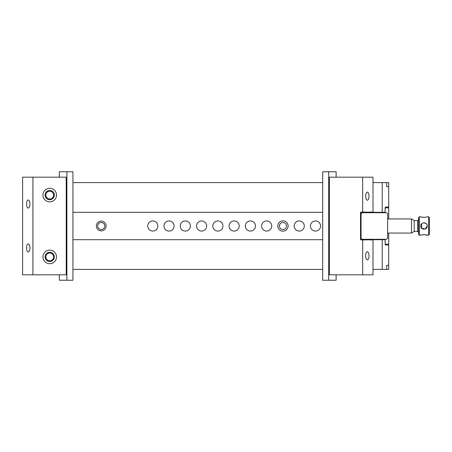 <?xml version="1.0" encoding="UTF-8"?>
<svg xmlns="http://www.w3.org/2000/svg" width="452" height="452" viewBox="0 0 452 452"><rect width="100%" height="100%" fill="white"/><g stroke="black" fill="none" stroke-linecap="round" stroke-linejoin="round"><path stroke-width="0.68" d="M72.936 182.608L322.677 182.608M372.99 182.608L388.72 182.608L388.72 207.83L385.121 207.83L385.121 212.304L382.211 212.304L382.211 182.608M382.211 269.392L382.211 239.696L385.121 239.696L385.121 244.17L388.72 244.17L388.72 265.324L386.658 265.324L386.658 269.392L372.99 269.392M322.677 269.392L72.936 269.392M53.618 195.083A3.898 3.898 0 0 1 47.771 198.462A3.898 3.898 0 0 1 47.771 191.704A3.898 3.898 0 0 1 53.618 195.083M72.936 212.304L322.677 212.304M360.515 212.304L382.211 212.304M53.618 256.917A3.898 3.898 0 0 0 47.771 253.538A3.898 3.898 0 0 0 47.771 260.295A3.898 3.898 0 0 0 53.618 256.917M72.936 239.696L322.677 239.696M360.515 239.696L382.211 239.696M386.658 269.392L388.72 269.392L388.72 265.324L386.658 265.324M388.72 244.17L388.72 233.051M388.72 218.949L388.72 207.83M388.72 207.016L385.443 207.016L385.121 207.83M277.799 226A5.153 5.153 0 0 1 285.528 221.536A5.153 5.153 0 0 1 285.528 230.463A5.153 5.153 0 0 1 277.799 226M147.714 226A5.062 5.062 0 0 1 152.776 220.938A5.062 5.062 0 0 1 157.838 226A5.062 5.062 0 0 1 152.776 231.062A5.062 5.062 0 0 1 147.714 226M163.986 226A5.062 5.062 0 0 1 169.048 220.938A5.062 5.062 0 0 1 174.11 226A5.062 5.062 0 0 1 169.048 231.062A5.062 5.062 0 0 1 163.986 226M180.258 226A5.062 5.062 0 0 1 185.32 220.938A5.062 5.062 0 0 1 190.382 226A5.062 5.062 0 0 1 185.32 231.062A5.062 5.062 0 0 1 180.258 226M196.53 226A5.062 5.062 0 0 1 201.592 220.938A5.062 5.062 0 0 1 206.654 226A5.062 5.062 0 0 1 201.592 231.062A5.062 5.062 0 0 1 196.53 226M212.802 226A5.062 5.062 0 0 1 217.864 220.938A5.062 5.062 0 0 1 222.926 226A5.062 5.062 0 0 1 217.864 231.062A5.062 5.062 0 0 1 212.802 226M229.074 226A5.062 5.062 0 0 1 234.136 220.938A5.062 5.062 0 0 1 239.198 226A5.062 5.062 0 0 1 234.136 231.062A5.062 5.062 0 0 1 229.074 226M245.346 226A5.062 5.062 0 0 1 250.408 220.938A5.062 5.062 0 0 1 255.47 226A5.062 5.062 0 0 1 250.408 231.062A5.062 5.062 0 0 1 245.346 226M261.618 226A5.062 5.062 0 0 1 266.68 220.938A5.062 5.062 0 0 1 271.742 226A5.062 5.062 0 0 1 266.68 231.062A5.062 5.062 0 0 1 261.618 226M294.162 226A5.062 5.062 0 0 1 299.224 220.938A5.062 5.062 0 0 1 304.286 226A5.062 5.062 0 0 1 299.224 231.062A5.062 5.062 0 0 1 294.162 226M310.434 226A5.062 5.062 0 0 1 315.496 220.938A5.062 5.062 0 0 1 320.558 226A5.062 5.062 0 0 1 315.496 231.062A5.062 5.062 0 0 1 310.434 226M96.366 226A4.882 4.882 0 0 1 103.689 221.774A4.882 4.882 0 0 1 103.689 230.226A4.882 4.882 0 0 1 96.366 226M385.121 244.17L385.443 244.984L388.72 244.984M386.658 182.608L386.658 186.676L388.72 186.676L386.658 186.676M97.722 226A3.526 3.526 0 0 1 103.011 222.949A3.526 3.526 0 0 1 103.011 229.051A3.526 3.526 0 0 1 97.722 226M279.426 226A3.526 3.526 0 0 1 284.715 222.949A3.526 3.526 0 0 1 284.715 229.051A3.526 3.526 0 0 1 279.426 226M32.928 274.816L32.928 177.184L66.218 177.184L66.218 274.816L22.6 274.816L22.6 177.184L32.928 177.184M49.72 250.137A6.78 6.78 0 0 0 43.85 260.307A6.78 6.78 0 0 0 55.59 260.307A6.78 6.78 0 0 0 49.72 250.137M49.72 188.303A6.78 6.78 0 0 1 56.5 195.083A6.78 6.78 0 0 1 49.72 201.863A6.78 6.78 0 0 1 42.94 195.083A6.78 6.78 0 0 1 49.72 188.303M49.72 199.694A4.61 4.61 0 0 1 45.725 192.778A4.61 4.61 0 0 1 53.715 192.778A4.61 4.61 0 0 1 49.72 199.694M26.561 204.033C26.662 206.496 27.222 207.852 28.244 208.101C29.267 207.852 29.826 206.496 29.928 204.033C29.826 201.569 29.267 200.213 28.244 199.965C27.222 200.213 26.662 201.569 26.561 204.033M49.72 252.306A4.61 4.61 0 0 0 45.725 259.222A4.61 4.61 0 0 0 53.715 259.222A4.61 4.61 0 0 0 49.72 252.306M26.561 247.967C26.662 250.431 27.222 251.787 28.244 252.035C29.267 251.787 29.826 250.431 29.928 247.967C29.826 245.504 29.267 244.148 28.244 243.899C27.222 244.148 26.662 245.504 26.561 247.967M59.319 274.816L59.319 280.24L66.879 280.24L66.879 171.76L59.319 171.76L59.319 177.184M66.879 171.76L72.936 171.76L72.936 280.24L66.879 280.24M362.662 274.816L372.99 274.816L372.99 239.831L362.662 239.831L362.662 274.816L329.372 274.816L329.372 177.184L362.662 177.184L362.662 212.169L360.515 212.169L360.515 239.831L362.662 239.831M362.662 212.169L372.99 212.169L372.99 177.184L362.662 177.184M365.662 196.168C365.764 193.705 366.323 192.349 367.346 192.1C368.369 192.349 368.928 193.705 369.03 196.168C368.928 198.631 368.369 199.987 367.346 200.236C366.323 199.987 365.764 198.631 365.662 196.168M365.662 255.832C365.764 253.369 366.323 252.013 367.346 251.764C368.369 252.013 368.928 253.369 369.03 255.832C368.928 258.295 368.369 259.651 367.346 259.9C366.323 259.651 365.764 258.295 365.662 255.832M360.515 232.78L360.515 239.289M360.786 232.78L360.786 230.475M360.786 221.525L360.515 219.22M360.786 239.696L360.786 239.289M360.515 212.711L360.786 212.304M360.786 212.711L360.786 219.22M336.13 177.184L336.13 171.76L328.711 171.76L328.711 280.24L336.13 280.24L336.13 274.816M328.711 280.24L322.677 280.24L322.677 171.76L328.711 171.76M387.635 213.796L387.635 238.204L386.55 239.289L362.142 239.289L361.058 238.204L361.058 213.796L362.142 212.711L386.55 212.711L387.635 213.796M420.722 226C420.524 230.204 427.428 230.192 427.23 226C427.428 221.808 420.524 221.802 420.722 226M423.976 222.746L426.276 223.7M411.501 218.949L414.213 220.514L414.213 231.486L411.501 233.051L411.501 218.949L387.635 218.949M428.586 216.779L429.4 217.593L429.4 234.407L428.586 235.221L428.586 216.779L427.23 216.779C427.428 217.418 420.524 217.418 420.722 216.779L419.366 216.779L419.366 235.221L421.626 234.944M419.366 235.221L418.552 234.407L418.552 217.593L419.366 216.779M423.976 217.372L421.671 217.067M421.829 234.893L423.496 234.644M423.976 234.628L427.23 235.221C427.428 234.582 420.524 234.582 420.722 235.221M427.23 226.011L425.219 229.006L421.671 228.3L421.671 223.706M371.154 211.841L370.42 212.711M364.713 212.711L363.979 211.841M363.979 240.159L364.713 239.289M370.42 239.289L371.154 240.159M414.213 231.424L417.603 231.424L417.603 220.576L418.552 219.627M411.501 233.051L387.635 233.051M361.058 221.525L360.515 221.525M361.058 230.475L360.515 230.475M414.213 220.576L417.603 220.576M427.23 235.221L428.586 235.221M417.603 231.424L418.552 232.373M371.906 239.696L371.906 239.289M371.906 212.711L371.906 212.304M363.227 239.696L363.227 239.289M363.227 212.711L363.227 212.304"/></g></svg>
